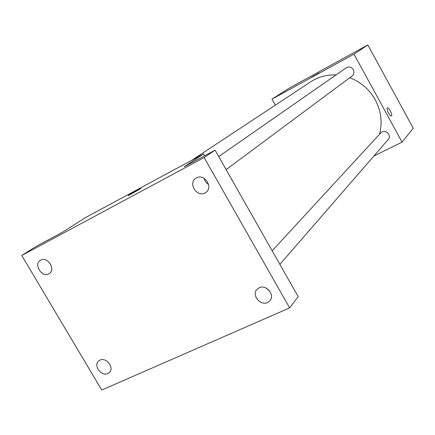 <?xml version="1.0" encoding="UTF-8"?>
<svg xmlns="http://www.w3.org/2000/svg" width="435" height="435" viewBox="0 0 435 435"><rect width="100%" height="100%" fill="white"/><g stroke="black" fill="none" stroke-linecap="round" stroke-linejoin="round"><path stroke-width="0.65" d="M275.333 105.156L271.967 99.126L289.612 87.913L367.852 44.952L413.25 128.254L402.076 142.125L373.91 156.024M271.967 99.126L353.965 54.163L367.852 44.952M319.072 72.977L311.449 77.212L319.072 72.977M379.45 134.328C382.572 122.588 381.18 111.094 375.269 99.838C369.348 89.371 360.849 81.998 349.773 77.724M336.07 74.918C326.761 74.581 318.338 76.859 310.797 81.758L191.862 160.232M353.965 54.163L402.076 142.125M226.129 169.634L352.111 75.984C354.079 74.254 354.498 72.145 353.372 69.649C351.458 66.936 349.093 66.321 346.282 67.811L218.718 156.573M272.169 250.794L380.734 132.931C384.616 128.341 392.337 135.165 388.21 139.543L279.874 264.377M388.428 112.91C387.058 110.169 386.693 108.489 387.351 107.858C388.836 107.086 393.088 115.628 391.402 115.998C390.646 116.058 389.657 115.03 388.428 112.91M387.308 107.875L387.346 107.858C388.83 107.086 393.082 115.628 391.402 115.998M311.416 77.218L319.268 72.83M21.75 255.486L204.129 157.541L289.661 307.888L101.746 390.048L21.75 255.486L36.138 246.411L62.308 232.333L85.739 217.446L203.585 153.914L204.646 155.779M204.129 157.541L215.086 150.162L298.171 296.626L289.661 307.888M203.585 153.914L184.157 166.801L215.086 150.162M140.07 189.035L128.613 195.489C125.503 196.886 138.085 189.535 140.57 188.496L140.07 189.035M128.222 195.614C127.83 195.505 138.537 189.339 140.576 188.502L140.951 188.382M204.02 178.279C204.678 180.949 206.19 182.988 208.55 184.402M266.225 288.111L269.776 291.151M99.936 360.137C106.238 356.814 114.704 367.939 109.381 372.539L107.885 373.551C101.502 376.824 93.112 365.585 98.56 361.05L99.936 360.137M259.146 287.769C266.182 284.093 275.268 294.887 269.983 300.656L267.558 302.504C260.391 306.153 251.381 295.115 256.9 289.438L259.146 287.769M196.408 177.893C204.287 173.212 213.552 187.18 206.011 192.346L205.021 192.971C197.001 197.62 187.849 183.369 195.652 178.355L196.408 177.893M40.683 260.179C47.458 256.128 56.082 269.401 49.383 273.539L48.807 273.887C41.956 277.883 33.408 264.48 40.248 260.434L40.683 260.179"/></g></svg>

